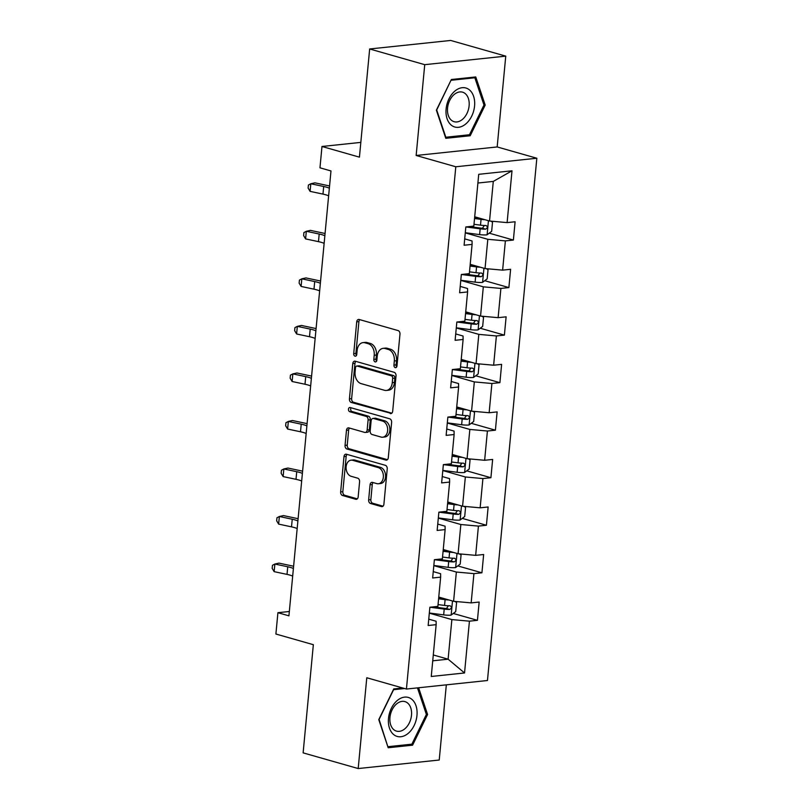 <?xml version="1.0" encoding="UTF-8"?>
<svg xmlns="http://www.w3.org/2000/svg" width="809" height="809" viewBox="0 0 809 809"><rect width="100%" height="100%" fill="white"/><g stroke="black" fill="none" stroke-linecap="round" stroke-linejoin="round"><path stroke-width="1.21" d="M395.257 367.62A2.144 1.517 -96 0 0 395.672 367.66A2.144 1.517 -96 0 0 396.966 365.961L399.97 334.178A3.064 2.164 -96 0 0 398.089 330.578L359.166 319.484A3.064 2.164 -96 0 0 358.559 319.434A3.064 2.164 -96 0 0 356.718 321.861L353.715 353.644A2.144 1.517 -96 0 0 355.03 356.162A2.144 1.517 -96 0 0 355.454 356.203A2.144 1.517 -96 0 0 356.749 354.504L357.133 350.388A9.799 6.937 -96 0 1 363.029 342.611A9.799 6.937 -96 0 1 364.96 342.794L368.206 343.714A9.799 6.937 -96 0 1 374.213 355.252L373.829 359.368A2.144 1.517 -96 0 0 375.143 361.896A2.144 1.517 -96 0 0 375.568 361.936A2.144 1.517 -96 0 0 376.852 360.227L377.247 356.122A9.799 6.937 -96 0 1 383.142 348.345A9.799 6.937 -96 0 1 385.064 348.517L388.31 349.448A9.799 6.937 -96 0 1 394.327 360.986L393.943 365.102A2.144 1.517 -96 0 0 395.257 367.62M368.651 499.871A3.064 2.164 -96 0 0 370.532 503.481L381.454 506.596A3.064 2.164 -96 0 0 382.05 506.646A3.064 2.164 -96 0 0 383.901 504.219L387.228 468.927A3.064 2.164 -96 0 0 385.357 465.317L346.434 454.233A3.064 2.164 -96 0 0 345.827 454.173A3.064 2.164 -96 0 0 343.987 456.6L340.65 491.902A3.064 2.164 -96 0 0 342.531 495.502L355.717 499.264A3.064 2.164 -96 0 0 356.324 499.315A3.064 2.164 -96 0 0 358.165 496.888L359.59 481.78A3.064 2.164 -96 0 0 357.709 478.18L351.167 476.309A8.191 5.805 -96 0 1 346.09 467.784A8.191 5.805 -96 0 1 351.066 460.169A8.191 5.805 -96 0 1 352.684 460.311L378.309 467.612A8.191 5.805 -96 0 1 383.385 476.137A8.191 5.805 -96 0 1 378.41 483.752A8.191 5.805 -96 0 1 376.792 483.61L372.524 482.397A3.064 2.164 -96 0 0 371.918 482.336A3.064 2.164 -96 0 0 370.077 484.773L368.651 499.871L370.846 499.638A3.064 2.164 -96 0 0 372.716 503.249L383.021 506.181M424.735 64.669L416.15 155.47L497.171 146.945L505.756 56.134L424.735 64.669L369.662 48.975L359.429 157.148L321.982 146.48L319.97 167.817L330.982 170.952L288.924 615.831L277.912 612.696L275.899 634.023L313.346 644.692L303.122 752.866L358.195 768.55L439.226 760.025L446.325 684.839M416.15 155.47L455.801 166.765L406.431 689.046L366.78 677.75L358.195 768.55M390.241 413.571A3.064 2.164 -96 0 0 390.848 413.632A3.064 2.164 -96 0 0 392.689 411.194L396.026 375.902A3.064 2.164 -96 0 0 394.145 372.302L355.222 361.208A3.064 2.164 -96 0 0 354.615 361.158A3.064 2.164 -96 0 0 352.775 363.585L349.437 398.877A3.064 2.164 -96 0 0 351.318 402.488L391.425 413.45M391.627 422.409L388.29 457.712A3.064 2.164 -96 0 1 386.449 460.139A3.064 2.164 -96 0 1 385.842 460.078L346.93 448.995A3.064 2.164 -96 0 1 345.049 445.385L346.474 430.287A3.064 2.164 -96 0 1 348.315 427.85A3.064 2.164 -96 0 1 348.922 427.91L364.707 432.4A3.064 2.164 -96 0 0 365.304 432.461A3.064 2.164 -96 0 0 367.144 430.034L368.095 420.013A3.064 2.164 -96 0 0 366.214 416.402L349.781 411.72A2.144 1.517 -96 0 1 348.457 409.496A2.144 1.517 -96 0 1 349.751 407.493A2.144 1.517 -96 0 1 350.176 407.534L389.746 418.809A3.064 2.164 -96 0 1 391.627 422.409M369.662 48.975L450.684 40.45L505.756 56.134M455.801 166.765L536.832 158.24L487.463 680.511L406.431 689.046M453.283 613.455L477.431 620.331L479.161 602.048L471.162 602.887L473.932 573.632L481.921 572.792L483.651 554.509L475.662 555.348L478.422 526.103L486.421 525.253L488.14 506.98L480.152 507.819L482.912 478.564L490.911 477.725L492.641 459.441L484.642 460.281L487.412 431.025L495.401 430.186L497.131 411.902L489.142 412.742L491.902 383.496L499.901 382.657L501.62 364.374L493.632 365.213L496.392 335.957L504.391 335.118L506.121 316.835L498.122 317.674L500.892 288.429L508.881 287.579L510.61 269.296L502.622 270.145L505.382 240.89L513.381 240.051L515.1 221.767L507.112 222.606L512.006 170.8L478.726 174.309L473.821 226.105L465.832 226.955L464.103 245.238L472.092 244.389L472.041 240.961L464.7 238.867M477.431 620.331L469.432 621.17L464.538 672.967L431.258 676.476L436.152 624.669L428.153 625.509L429.882 607.235L437.881 606.386L440.642 577.141L432.653 577.98L434.382 559.697L442.371 558.857L445.132 529.602L437.143 530.441L438.872 512.158L446.861 511.318L449.632 482.063L441.633 482.912L443.362 464.629L451.361 463.79L454.122 434.534L446.133 435.373L447.862 417.09L455.851 416.251L458.612 386.995L450.623 387.835L452.352 369.551L460.341 368.712L463.112 339.467L455.113 340.306L456.842 322.022L464.841 321.183L467.602 291.928L459.613 292.767L461.342 274.484L469.331 273.644L472.092 244.389M433.816 565.622L456.357 572.044L453.596 601.299L438.761 597.072M433.25 571.619L440.592 573.702L440.642 577.141M453.596 601.299L471.162 602.887M456.357 572.044L473.932 573.632M438.306 518.094L460.847 524.515L458.086 553.76L443.251 549.533M437.74 524.08L445.081 526.174L445.132 529.602M458.086 553.76L475.662 555.348M460.847 524.515L478.422 526.103M442.806 470.555L465.347 476.976L462.576 506.232L447.741 502.005M442.24 476.541L449.582 478.635L449.632 482.063M462.576 506.232L480.152 507.819M465.347 476.976L482.912 478.564M447.296 423.016L469.837 429.437L467.076 458.693L452.241 454.466M446.73 429.013L454.071 431.096L454.122 434.534M467.076 458.693L484.642 460.281M469.837 429.437L487.412 431.025M451.786 375.487L474.327 381.909L471.566 411.154L456.731 406.937M451.22 381.474L458.561 383.567L458.612 386.995M471.566 411.154L489.142 412.742M474.327 381.909L491.902 383.496M456.286 327.948L478.827 334.37L476.056 363.625L461.221 359.398M455.72 333.935L463.061 336.028L463.112 339.467M476.056 363.625L493.632 365.213M478.827 334.37L496.392 335.957M460.776 280.42L483.317 286.831L480.556 316.086L465.721 311.859M460.21 286.406L467.551 288.5L467.602 291.928M480.556 316.086L498.122 317.674M483.317 286.831L500.892 288.429M465.266 232.881L487.807 239.302L485.046 268.558L470.211 264.331M485.046 268.558L502.622 270.145M487.807 239.302L505.382 240.89M512.006 170.8L493.288 181.408L489.536 221.019L474.701 216.792M489.536 221.019L507.112 222.606M497.171 146.945L536.832 158.24M289.339 611.493L277.912 612.696M360.824 142.394L321.982 146.48M493.288 181.408L477.897 183.026M433.29 654.966L448.115 659.193L451.867 619.583L429.326 613.161M432.734 660.811L448.115 659.193L464.538 672.967M428.76 619.148L436.102 621.241L436.152 624.669M451.867 619.583L469.432 621.17M489.233 233.174L513.381 240.051M484.743 280.703L508.881 287.579M480.243 328.242L504.391 335.118M475.753 375.77L499.901 382.657M471.253 423.309L495.401 430.186M466.763 470.848L490.911 477.725M462.273 518.377L486.421 525.253M457.773 565.916L481.921 572.792M436.375 110.196L445.799 138.319L470.201 135.75L485.188 105.069L475.763 76.946L451.361 79.515L436.375 110.196M402.74 687.994L393.75 688.934L378.774 719.626L388.189 747.749L412.59 745.18L427.577 714.489L418.617 687.761M483.873 104.695L485.188 105.069M467.44 134.961L470.201 135.75M409.829 744.391L412.59 745.18M426.262 714.114L427.577 714.489M396.703 366.882A2.144 1.517 -96 0 1 396.127 364.869L396.521 360.753A9.799 6.937 -96 0 0 390.504 349.215L388.31 349.448M383.142 348.345L385.327 348.113A9.799 6.937 -96 0 1 387.258 348.285L390.504 349.215M363.029 342.611L365.213 342.389A9.799 6.937 -96 0 1 367.144 342.561L370.391 343.481A9.799 6.937 -96 0 1 376.407 355.03L376.013 359.135A2.144 1.517 -96 0 0 376.589 361.148M359.783 319.666A3.064 2.164 -96 0 0 358.913 321.628L355.909 353.412A2.144 1.517 -96 0 0 356.486 355.424M355.839 361.39A3.064 2.164 -96 0 0 354.969 363.352L351.632 398.645A3.064 2.164 -96 0 0 353.513 402.255L391.819 413.166M392.689 378.329A2.144 1.517 -96 0 0 391.374 375.811L357.204 366.072A2.144 1.517 -96 0 0 356.779 366.042A2.144 1.517 -96 0 0 355.495 367.741L355.08 372.079A9.799 6.937 -96 0 0 361.097 383.618L384.457 390.272A9.799 6.937 -96 0 0 386.378 390.444A9.799 6.937 -96 0 0 392.274 382.667L392.689 378.329L394.873 378.106A2.144 1.517 -96 0 0 393.558 375.578L391.374 375.811M356.779 366.042L358.974 365.81A2.144 1.517 -96 0 1 359.398 365.84L393.558 375.578M386.378 390.444L388.573 390.211A9.799 6.937 -96 0 0 394.468 382.435L392.274 382.667M394.873 378.106L394.468 382.435M387.42 459.674L349.114 448.762L346.93 448.995M349.528 428.082A3.064 2.164 -96 0 0 348.659 430.054L347.233 445.162A3.064 2.164 -96 0 0 349.114 448.762M365.304 432.461L367.498 432.228A3.064 2.164 -96 0 0 369.339 429.801L370.289 419.78A3.064 2.164 -96 0 0 368.408 416.17L351.976 411.488L349.781 411.72M351.086 407.797A2.144 1.517 -96 0 0 350.722 409.941A2.144 1.517 -96 0 0 351.976 411.488M381.079 437.072A8.191 5.805 -96 0 0 382.697 437.214A8.191 5.805 -96 0 0 387.673 429.599A8.191 5.805 -96 0 0 382.596 421.074L373.566 418.496A3.064 2.164 -96 0 0 372.969 418.445A3.064 2.164 -96 0 0 371.119 420.872L370.178 430.894A3.064 2.164 -96 0 0 372.059 434.504L381.079 437.072M382.697 437.214L384.882 436.981A8.191 5.805 -96 0 0 389.867 429.367A8.191 5.805 -96 0 0 384.791 420.842L382.596 421.074M372.969 418.445L375.154 418.213A3.064 2.164 -96 0 1 375.76 418.263L384.791 420.842M373.141 482.568A3.064 2.164 -96 0 0 372.271 484.54L370.846 499.638M378.41 483.752L380.594 483.529A8.191 5.805 -96 0 0 385.569 475.904A8.191 5.805 -96 0 0 380.493 467.38L378.309 467.612M351.066 460.169L353.26 459.937A8.191 5.805 -96 0 1 354.878 460.078L380.493 467.38M347.041 454.405A3.064 2.164 -96 0 0 346.171 456.377L342.834 491.67A3.064 2.164 -96 0 0 344.715 495.27L357.295 498.86M484.874 219.694A8.262 1.598 -174.6 0 1 481.052 219.37L474.539 218.511M480.809 218.531L474.62 217.722M490.83 221.13L492.519 222.202L491.66 231.344L486.988 234.853A8.262 1.598 -174.6 0 1 479.616 234.6L465.286 232.729M465.883 226.945L480.162 228.816A8.262 1.598 5.4 0 0 485.622 229.159C487.787 227.865 487.898 226.651 485.966 225.499A8.262 1.598 -174.6 0 1 480.506 225.155L473.993 224.305M484.338 225.478L482.457 228.259A4.207 0.819 -174.6 0 1 480.971 228.118L469.291 226.591M328.626 195.839A15.593 3.014 5.4 0 0 322.973 194.109L310.09 191.369L310.808 183.754L308.411 185.039L308.118 188.082L310.09 191.369M329.344 188.214A15.593 3.014 5.4 0 0 323.691 186.495L310.808 183.754L314.923 182.844L327.807 185.585A23.4 4.52 -174.6 0 1 329.556 185.979M451.604 125.405A20.276 13.763 105.9 0 0 471.728 116.112A20.276 13.763 105.9 0 0 469.078 89.607A20.276 13.763 105.9 0 0 448.944 98.9A20.276 13.763 105.9 0 0 451.604 125.405M451.715 120.49A15.351 10.426 105.9 0 0 454.122 121.704A15.351 10.426 105.9 0 0 467.733 111.662A15.351 10.426 105.9 0 0 464.953 93.379A15.351 10.426 105.9 0 0 462.536 92.165A15.351 10.426 105.9 0 0 448.934 102.207A15.351 10.426 105.9 0 0 451.715 120.49M451.21 80.263L474.853 77.775L483.984 105.018L469.473 134.749L445.83 137.237L436.698 109.994L451.017 80.202M472.972 77.239L474.853 77.775M416.969 715.429A20.276 13.763 105.9 0 0 404.601 697.125A20.276 13.763 105.9 0 0 388.502 718.432A20.276 13.763 105.9 0 0 400.859 736.736A20.276 13.763 105.9 0 0 416.969 715.429M411.498 715.227A15.351 10.426 105.9 0 0 404.935 701.595A15.351 10.426 105.9 0 0 389.948 717.492A15.351 10.426 105.9 0 0 396.521 731.124A15.351 10.426 105.9 0 0 411.498 715.227M387.794 746.545L379.087 719.423L393.609 689.683L404.621 688.53M417.474 687.883L426.373 714.438L411.862 744.179L388.219 746.667M480.384 267.223A8.262 1.598 -174.6 0 1 476.562 266.899L470.049 266.05M476.319 266.07L470.12 265.251M486.34 268.669L488.029 269.741L487.17 278.883L482.498 282.392A8.262 1.598 -174.6 0 1 475.116 282.139L460.796 280.258M461.393 274.484L475.662 276.344A8.262 1.598 5.4 0 0 481.133 276.698C483.297 275.404 483.408 274.18 481.476 273.038A8.262 1.598 -174.6 0 1 476.016 272.694L469.503 271.844M479.838 273.017L477.957 275.788A4.207 0.819 -174.6 0 1 476.471 275.647L464.801 274.12M475.894 314.762A8.262 1.598 -174.6 0 1 472.062 314.438L465.559 313.589M471.819 313.599L465.63 312.79M481.84 316.208L483.539 317.27L482.67 326.411L477.998 329.92A8.262 1.598 -174.6 0 1 470.626 329.668L456.296 327.797M456.903 322.012L471.172 323.883A8.262 1.598 5.4 0 0 476.632 324.227C478.797 322.933 478.918 321.719 476.986 320.576A8.262 1.598 -174.6 0 1 471.516 320.222L465.013 319.373M475.348 320.546L473.467 323.327A4.207 0.819 -174.6 0 1 471.981 323.185L460.301 321.658M324.136 243.367A15.593 3.014 5.4 0 0 318.473 241.648L305.6 238.908L306.318 231.283L303.911 232.567L303.628 235.621L305.6 238.908M324.854 235.753A15.593 3.014 5.4 0 0 319.201 234.023L306.318 231.283L310.434 230.373L323.307 233.113A23.4 4.52 -174.6 0 1 325.066 233.508M319.646 290.906A15.593 3.014 5.4 0 0 313.983 289.177L301.11 286.437L301.828 278.822L299.421 280.106L299.128 283.15L301.11 286.437M320.364 283.292A15.593 3.014 5.4 0 0 314.701 281.562L301.828 278.822L305.944 277.912L318.817 280.652A23.4 4.52 -174.6 0 1 320.576 281.047M471.394 362.29A8.262 1.598 -174.6 0 1 467.572 361.967L461.059 361.117M467.329 361.138L461.14 360.329M477.35 363.737L479.039 364.808L478.18 373.95L473.508 377.459A8.262 1.598 -174.6 0 1 466.136 377.206L451.806 375.336M452.403 369.551L466.682 371.422A8.262 1.598 5.4 0 0 472.143 371.766C474.307 370.471 474.418 369.258 472.486 368.105A8.262 1.598 -174.6 0 1 467.026 367.761L460.513 366.912M470.858 368.085L468.977 370.866A4.207 0.819 -174.6 0 1 467.491 370.724L455.811 369.187M466.904 409.829A8.262 1.598 -174.6 0 1 463.082 409.506L456.569 408.656M462.839 408.666L456.64 407.857M472.861 411.275L474.549 412.347L473.68 421.489L469.018 424.998A8.262 1.598 -174.6 0 1 461.636 424.745L447.316 422.864M447.913 417.08L462.182 418.951A8.262 1.598 5.4 0 0 467.653 419.305C469.817 418.01 469.928 416.787 467.996 415.644A8.262 1.598 -174.6 0 1 462.536 415.3L456.023 414.441M466.358 415.624L464.477 418.395A4.207 0.819 -174.6 0 1 462.991 418.253L451.321 416.726M462.414 457.368A8.262 1.598 -174.6 0 1 458.582 457.045L452.079 456.185M458.339 456.205L452.15 455.396M468.36 458.814L470.059 459.876L469.19 469.018L464.518 472.527A8.262 1.598 -174.6 0 1 457.146 472.274L442.816 470.403M443.423 464.619L457.692 466.49A8.262 1.598 5.4 0 0 463.152 466.833C465.317 465.539 465.438 464.326 463.496 463.183A8.262 1.598 -174.6 0 1 458.036 462.829L451.533 461.979M461.868 463.152L459.987 465.933A4.207 0.819 -174.6 0 1 458.501 465.792L446.821 464.265M315.146 338.445A15.593 3.014 5.4 0 0 309.493 336.716L296.61 333.975L297.328 326.361L294.921 327.635L294.638 330.689L296.61 333.975M315.864 330.82A15.593 3.014 5.4 0 0 310.211 329.101L297.328 326.361L301.444 325.451L314.327 328.191A23.4 4.52 -174.6 0 1 316.076 328.585M310.656 385.974A15.593 3.014 5.4 0 0 304.993 384.245L292.12 381.504L292.838 373.889L290.431 375.174L290.148 378.218L292.12 381.504M311.374 378.359A15.593 3.014 5.4 0 0 305.721 376.63L292.838 373.889L296.954 372.979L309.827 375.72A23.4 4.52 -174.6 0 1 311.586 376.114M306.156 433.513A15.593 3.014 5.4 0 0 300.503 431.784L287.63 429.043L288.348 421.428L285.941 422.713L285.648 425.756L287.63 429.043M306.884 425.898A15.593 3.014 5.4 0 0 301.221 424.169L288.348 421.428L292.464 420.518L305.337 423.259A23.4 4.52 -174.6 0 1 307.096 423.653M301.666 481.042A15.593 3.014 5.4 0 0 296.013 479.322L283.13 476.582L283.848 468.957L281.441 470.241L281.158 473.295L283.13 476.582M302.384 473.427A15.593 3.014 5.4 0 0 296.731 471.698L283.848 468.957L287.964 468.047L300.847 470.787A23.4 4.52 -174.6 0 1 302.596 471.192M297.176 528.58A15.593 3.014 5.4 0 0 291.513 526.851L278.64 524.111L279.358 516.496L276.951 517.78L276.668 520.824L278.64 524.111M297.894 520.966A15.593 3.014 5.4 0 0 292.241 519.236L279.358 516.496L283.474 515.586L296.347 518.326A23.4 4.52 -174.6 0 1 298.106 518.721M457.914 504.897A8.262 1.598 -174.6 0 1 454.092 504.573L447.579 503.724M453.849 503.744L447.66 502.935M463.87 506.343L465.559 507.415L464.7 516.557L460.028 520.066A8.262 1.598 -174.6 0 1 452.656 519.813L438.326 517.942M438.923 512.158L453.202 514.018A8.262 1.598 5.4 0 0 458.663 514.372C460.827 513.078 460.938 511.854 459.006 510.712A8.262 1.598 -174.6 0 1 453.546 510.368L447.033 509.518M457.378 510.691L455.497 513.462A4.207 0.819 -174.6 0 1 454.011 513.321L442.331 511.794M453.424 552.436A8.262 1.598 -174.6 0 1 449.602 552.112L443.089 551.263M449.359 551.273L443.16 550.464M459.381 553.882L461.069 554.954L460.2 564.095L455.538 567.594A8.262 1.598 -174.6 0 1 448.156 567.352L433.836 565.471M434.433 559.686L448.702 561.557A8.262 1.598 5.4 0 0 454.173 561.901C456.337 560.617 456.448 559.393 454.516 558.25A8.262 1.598 -174.6 0 1 449.056 557.897L442.543 557.047M452.878 558.23L450.997 561.001A4.207 0.819 -174.6 0 1 449.511 560.859L437.841 559.332M448.934 599.975A8.262 1.598 -174.6 0 1 445.102 599.651L438.599 598.791M444.859 598.812L438.67 598.003M454.88 601.411L456.579 602.483L455.71 611.624L451.038 615.133A8.262 1.598 -174.6 0 1 443.666 614.88L429.336 613.01M429.943 607.225L444.212 609.096A8.262 1.598 5.4 0 0 449.673 609.44C451.837 608.146 451.958 606.932 450.016 605.779A8.262 1.598 -174.6 0 1 444.556 605.435L438.043 604.586M448.388 605.759L446.507 608.54A4.207 0.819 -174.6 0 1 445.021 608.398L433.341 606.871M292.676 576.119A15.593 3.014 5.4 0 0 287.023 574.39L274.15 571.65L274.868 564.035L272.461 565.319L272.168 568.363L274.15 571.65M293.404 568.494A15.593 3.014 5.4 0 0 287.741 566.775L274.868 564.035L278.984 563.125L291.857 565.865A23.4 4.52 -174.6 0 1 293.616 566.26M396.521 360.753L394.327 360.986M387.258 348.285L385.064 348.517M376.013 359.135L373.829 359.368M376.407 355.03L374.213 355.252M370.391 343.481L368.206 343.714M367.144 342.561L364.96 342.794M355.909 353.412L353.715 353.644M358.913 321.628L356.718 321.861M396.127 364.869L393.943 365.102M353.513 402.255L351.318 402.488M351.632 398.645L349.437 398.877M354.969 363.352L352.775 363.585M359.398 365.84L357.204 366.072M387.026 459.957L385.842 460.078M347.233 445.162L345.049 445.385M348.659 430.054L346.474 430.287M369.339 429.801L367.144 430.034M370.289 419.78L368.095 420.013M368.408 416.17L366.214 416.402M375.76 418.263L373.566 418.496M372.271 484.54L370.077 484.773M354.878 460.078L352.684 460.311M356.9 499.133L355.717 499.264M344.715 495.27L342.531 495.502M342.834 491.67L340.65 491.902M346.171 456.377L343.987 456.6M382.637 506.464L381.454 506.596M372.716 503.249L370.532 503.481M487.109 234.762L488.434 220.705M480.506 225.155L481.052 219.37M479.616 234.6L480.162 228.816M482.457 228.259L485.622 229.159M322.973 194.109L323.691 186.495M482.609 282.301L483.944 268.234M476.016 272.694L476.562 266.899M475.116 282.139L475.662 276.344M477.957 275.788L481.133 276.698M478.119 329.839L479.454 315.773M471.516 320.222L472.062 314.438M470.626 329.668L471.172 323.883M473.467 323.327L476.632 324.227M318.473 241.648L319.201 234.023M313.983 289.177L314.701 281.562M473.629 377.368L474.954 363.312M467.026 367.761L467.572 361.967M466.136 377.206L466.682 371.422M468.977 370.866L472.143 371.766M469.129 424.907L470.464 410.841M462.536 415.3L463.082 409.506M461.636 424.745L462.182 418.951M464.477 418.395L467.653 419.305M464.639 472.446L465.974 458.379M458.036 462.829L458.582 457.045M457.146 472.274L457.692 466.49M459.987 465.933L463.152 466.833M309.493 336.716L310.211 329.101M304.993 384.245L305.721 376.63M300.503 431.784L301.221 424.169M296.013 479.322L296.731 471.698M291.513 526.851L292.241 519.236M460.149 519.975L461.474 505.918M453.546 510.368L454.092 504.573M452.656 519.813L453.202 514.018M455.497 513.462L458.663 514.372M455.649 567.514L456.984 553.447M449.056 557.897L449.602 552.112M448.156 567.352L448.702 561.557M450.997 561.001L454.173 561.901M451.159 615.042L452.494 600.986M444.556 605.435L445.102 599.651M443.666 614.88L444.212 609.096M446.507 608.54L449.673 609.44M287.023 574.39L287.741 566.775"/></g></svg>
